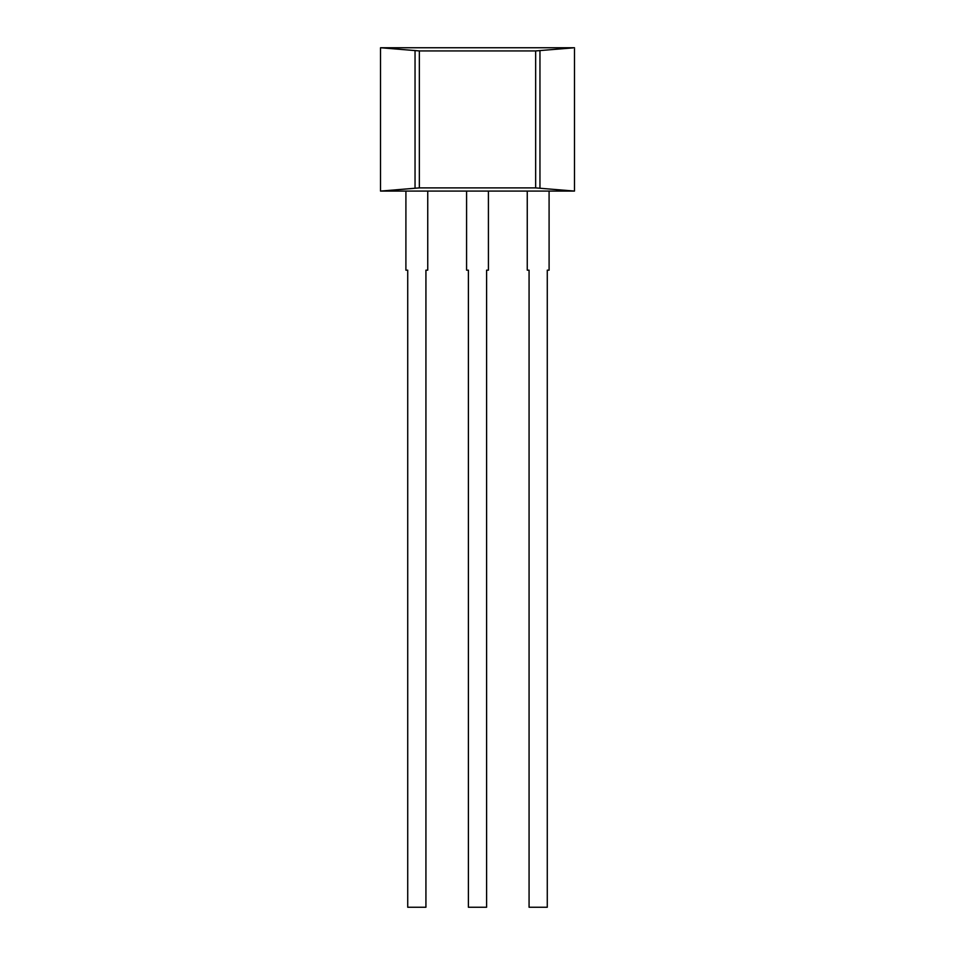 <?xml version="1.0" encoding="UTF-8"?>
<svg xmlns="http://www.w3.org/2000/svg" width="955" height="955" viewBox="0 0 955 955"><rect width="100%" height="100%" fill="white"/><g stroke="black" fill="none" stroke-linecap="round" stroke-linejoin="round"><path stroke-width="1.43" d="M405.911 191.084L427.745 191.084L427.745 270.17L425.93 270.17L425.93 907.25L407.725 907.25L407.725 270.17L405.899 270.17L405.911 191.084L380.52 191.084L419.341 187.896L535.66 187.896L574.48 191.084L574.48 47.75L380.52 47.75L419.341 50.925L535.66 50.925L574.48 47.75M427.745 191.084L574.48 191.084M466.589 191.084L466.577 270.17L468.404 270.17L468.404 907.25L486.596 907.25L486.596 270.17L488.423 270.17L488.411 191.084M527.256 191.084L527.256 270.17L529.07 270.17L529.07 907.25L547.275 907.25L547.275 270.17L549.101 270.17L549.089 191.084M380.52 191.084L380.52 47.75M415.043 50.77L415.043 188.063M539.957 50.77L539.957 188.063M535.66 50.925L535.66 187.896M419.341 50.925L419.341 187.896"/></g></svg>
